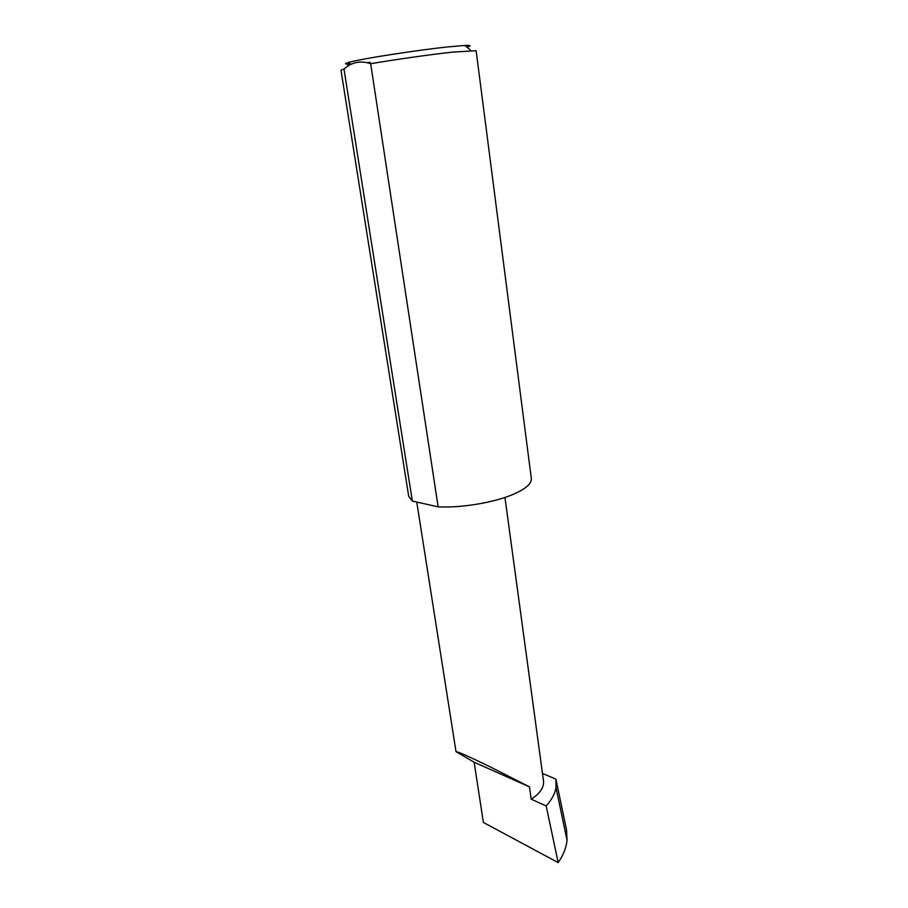 <?xml version="1.0" encoding="UTF-8"?>
<svg xmlns="http://www.w3.org/2000/svg" width="908" height="908" viewBox="0 0 908 908"><rect width="100%" height="100%" fill="white"/><g stroke="black" fill="none" stroke-linecap="round" stroke-linejoin="round"><path stroke-width="1.36" d="M529.466 786.85L489.287 766.409C468.426 756.319 457.337 751.393 456.009 751.654L474.158 762.243L529.466 786.85L531.18 799.154C540.056 793.467 544.164 787.429 543.506 781.039L504.95 497.459M370.282 62.312L366.934 62.675M351.702 63.991C344.019 64.389 343.519 63.719 350.193 61.994C363.881 58.396 417.964 50.019 448.087 46.887L464.998 45.457C470.9 45.241 471.536 45.786 466.905 47.08M343.973 68.974L340.977 70.188L408.691 496.222L412.346 501.068L438.144 506.857L370.668 63.719C362.167 60.791 354.392 61.687 347.333 66.42L343.973 68.974L412.346 501.068M438.144 506.857C460.81 508.026 492.783 502.828 511.953 494.883C525.312 489.264 531.77 483.816 531.339 478.55L476.132 50.712L452.547 52.119C430.483 54.525 394.912 59.565 370.668 63.719M542.462 773.412L555.923 779.178L556.002 787.599C554.97 793.728 551.689 799.857 546.173 805.975L531.18 799.154M555.923 779.178L566.547 829.991L567.023 840.218L556.002 787.599M567.023 840.218C566.286 847.675 563.346 855.132 558.182 862.6L483.374 822.455L474.158 762.243M546.173 805.975L558.182 862.6M456.009 751.654L416.761 502.056M350.193 61.994L347.321 66.42M464.998 45.457L470.855 50.462"/></g></svg>
